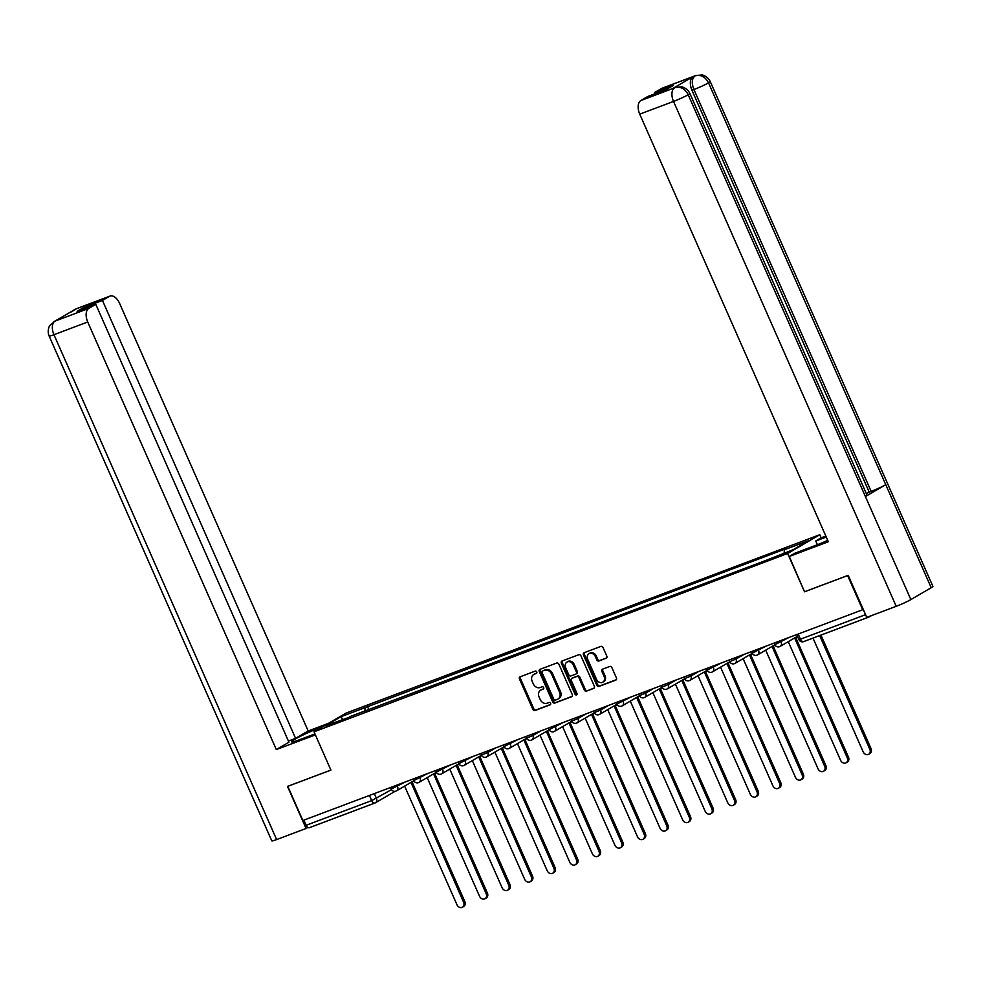 <?xml version="1.0" encoding="UTF-8"?>
<svg xmlns="http://www.w3.org/2000/svg" width="982" height="982" viewBox="0 0 982 982"><rect width="100%" height="100%" fill="white"/><g stroke="black" fill="none" stroke-linecap="round" stroke-linejoin="round"><path stroke-width="1.47" d="M536.749 671.921A1.289 1.056 -120.3 0 0 535.239 671.111L520.153 676.794A1.854 1.51 -120.3 0 0 519.478 679.016L532.858 709.36A1.854 1.51 -120.3 0 0 535.018 710.514L550.104 704.831A1.289 1.056 -120.3 0 0 549.061 702.474L547.109 703.198A5.917 4.836 -120.3 0 1 540.186 699.515L539.069 696.987A5.917 4.836 -120.3 0 1 540.64 690.174A5.917 4.836 -120.3 0 1 541.242 689.892L543.193 689.155A1.289 1.056 -120.3 0 0 542.15 686.799L540.198 687.523A5.917 4.836 -120.3 0 1 533.275 683.84L532.158 681.312A5.917 4.836 -120.3 0 1 533.717 674.499A5.917 4.836 -120.3 0 1 534.318 674.217L536.27 673.48A1.289 1.056 -120.3 0 0 536.749 671.921M606.115 658.284A1.854 1.51 -120.3 0 0 606.79 656.062L603.034 647.555A1.854 1.51 -120.3 0 0 600.874 646.402L584.118 652.711A1.854 1.51 -120.3 0 0 583.443 654.933L596.823 685.276A1.854 1.51 -120.3 0 0 598.983 686.43L615.739 680.121A1.854 1.51 -120.3 0 0 616.414 677.899L611.884 667.613A1.854 1.51 -120.3 0 0 609.724 666.459L602.543 669.159A1.854 1.51 -120.3 0 0 601.868 671.381L604.114 676.488A4.947 4.038 -120.3 0 1 602.813 682.183A4.947 4.038 -120.3 0 1 596.528 679.348L587.715 659.364A4.947 4.038 -120.3 0 1 589.016 653.668A4.947 4.038 -120.3 0 1 595.313 656.504L596.774 659.843A1.854 1.51 -120.3 0 0 598.946 660.984L606.471 658.075M787.638 553.492L804.528 591.79L847.638 575.562L862.699 609.736L302.873 820.51L287.8 786.337L330.909 770.109L314.019 731.811L787.638 553.492L819.786 534.724L346.167 713.042L314.019 731.811M558.881 664.176A1.854 1.51 -120.3 0 0 556.708 663.034L539.953 669.343A1.854 1.51 -120.3 0 0 539.278 671.553L552.657 701.897A1.854 1.51 -120.3 0 0 554.83 703.051L571.585 696.741A1.854 1.51 -120.3 0 0 572.26 694.519L558.881 664.176M562.035 661.021L578.791 654.712A1.854 1.51 -120.3 0 1 580.951 655.866L594.331 686.209A1.854 1.51 -120.3 0 1 593.656 688.431L586.487 691.132A1.854 1.51 -120.3 0 1 584.327 689.978L578.901 677.678A1.854 1.51 -120.3 0 0 576.741 676.524L571.978 678.317A1.854 1.51 -120.3 0 0 571.303 680.538L576.95 693.341A1.289 1.056 -120.3 0 1 574.961 694.09L561.36 663.243A1.854 1.51 -120.3 0 1 562.035 661.021M817.405 544.728L815.76 540.996L821.148 537.841L819.786 534.724M868.1 616.88A3.768 2.148 69.4 0 0 869.193 616.942A3.768 2.148 69.4 0 0 869.377 616.843L871.537 615.579M374.694 803.092L309.551 827.617A3.768 2.148 -110.6 0 1 309.367 827.716A3.768 2.148 -110.6 0 1 306.163 825.285L371.687 800.612L391.474 789.663M303.88 820.13L306.163 825.285M349.85 717.081L325.116 725.931L340.864 716.737L365.169 707.592L364.862 711.422M784.115 553.112L784.385 549.748L786.594 548.472L365.169 707.592M784.385 549.748L808.689 540.603L792.94 549.797L766.439 560.231L349.42 716.786M804.528 591.79L789.283 556.45L794.671 553.296L815.207 545.562A21.187 1.682 -23.8 0 0 827.74 540.37M368.95 709.888L367.366 706.303M340.864 716.737L342.743 719.29M536.712 673.124L535.264 673.664A5.917 4.836 -120.3 0 0 534.662 673.947L533.717 674.499M540.64 690.174L541.573 689.622A5.917 4.836 -120.3 0 1 542.174 689.339L543.623 688.799M520.546 676.647A1.854 1.51 -120.3 0 0 520.411 678.464L533.791 708.808A1.854 1.51 -120.3 0 0 535.951 709.961L550.534 704.475M540.358 669.184A1.854 1.51 -120.3 0 0 540.223 671.013L553.602 701.357A1.854 1.51 -120.3 0 0 555.763 702.498L572.125 696.348M542.555 671.111A1.289 1.056 -120.3 0 0 542.089 672.67L553.836 699.294A1.289 1.056 -120.3 0 0 555.346 700.105L557.408 699.331A5.917 4.836 -120.3 0 0 558.009 699.037A5.917 4.836 -120.3 0 0 559.568 692.224L551.54 674.02A5.917 4.836 -120.3 0 0 544.617 670.338L543.5 670.559A1.289 1.056 -120.3 0 0 543.242 670.706M558.009 699.037L558.942 698.497A5.917 4.836 -120.3 0 0 560.513 691.672L559.568 692.224M543.5 670.559L545.55 669.785A5.917 4.836 -120.3 0 1 552.473 673.468L560.513 691.672M594.196 688.026L586.487 691.132M572.555 677.973A1.854 1.51 -120.3 0 1 572.911 677.764L577.674 675.972A1.854 1.51 -120.3 0 1 579.834 677.126L585.26 689.425A1.854 1.51 -120.3 0 0 587.432 690.579M562.428 660.874A1.854 1.51 -120.3 0 0 562.293 662.703L575.906 693.55A1.289 1.056 -120.3 0 0 576.986 694.409M573.267 664.9A4.947 4.038 -120.3 0 0 566.982 662.064A4.947 4.038 -120.3 0 0 565.669 667.76L568.774 674.806A1.854 1.51 -120.3 0 0 570.935 675.947L575.697 674.168A1.854 1.51 -120.3 0 0 576.373 671.946L573.267 664.9L574.2 664.36A4.947 4.038 -120.3 0 0 567.915 661.524L566.982 662.064M576.053 673.959L576.63 673.615A1.854 1.51 -120.3 0 0 577.306 671.393L576.373 671.946M574.2 664.36L577.306 671.393M589.016 653.668L589.961 653.116A4.947 4.038 -120.3 0 1 596.246 655.964L597.719 659.29A1.854 1.51 -120.3 0 0 599.879 660.444L606.655 657.891M602.813 682.183L603.746 681.631A4.947 4.038 -120.3 0 0 605.059 675.935L604.114 676.488M602.948 669.012A1.854 1.51 -120.3 0 0 602.813 670.841L605.059 675.935M584.511 652.564A1.854 1.51 -120.3 0 0 584.376 654.38L597.756 684.724A1.854 1.51 -120.3 0 0 599.916 685.878L616.279 679.716M404.621 786.103L456.949 904.729A4.333 3.535 -120.3 0 0 462.461 907.221A4.333 3.535 -120.3 0 0 463.602 902.225L411.176 782.801A3.768 3.081 -120.3 0 0 411.556 782.617A3.768 3.081 -120.3 0 0 412.612 781.439M396.9 785.109L397.514 786.496A3.768 3.081 59.7 0 1 396.519 790.841L413.803 780.751A3.768 3.081 59.7 0 1 412.784 781.905L411.556 782.617M412.207 782.237L464.817 901.513A4.333 3.535 59.7 0 1 463.676 906.509L462.461 907.221M427.195 777.609L479.511 896.235A4.333 3.535 -120.3 0 0 485.022 898.726A4.333 3.535 -120.3 0 0 486.164 893.73L433.749 774.295A3.768 3.081 -120.3 0 0 434.13 774.111A3.768 3.081 -120.3 0 0 435.186 772.944M419.461 776.615L420.075 778.002A3.768 3.081 59.7 0 1 419.081 782.347L436.364 772.257A3.768 3.081 59.7 0 1 435.345 773.411L434.13 774.111M434.781 773.742L487.379 893.019A4.333 3.535 59.7 0 1 486.237 898.014L485.022 898.726M449.756 769.115L502.084 887.74A4.333 3.535 -120.3 0 0 507.584 890.232A4.333 3.535 -120.3 0 0 508.737 885.236L456.311 765.8A3.768 3.081 -120.3 0 0 456.691 765.616A3.768 3.081 -120.3 0 0 457.747 764.45M442.035 768.108L442.649 769.507A3.768 3.081 59.7 0 1 441.655 773.841L458.938 763.751A3.768 3.081 59.7 0 1 457.907 764.904L456.691 765.616M457.342 765.236L509.953 884.524A4.333 3.535 59.7 0 1 508.811 889.52L507.584 890.232M321.458 727.466L321.323 727.146A21.187 1.682 -23.8 0 0 301.216 735.899A21.187 1.682 -23.8 0 0 291.396 741.852A21.187 1.682 -23.8 0 0 300.234 739.458L314.952 733.922M321.323 727.146L323.238 726.422M328.626 723.28L308.188 730.976L295.582 738.329L102.447 300.431L109.432 296.355L75.651 309.072L54.967 321.114M288.413 741.042L295.582 738.329M84.305 308.643L83.789 307.464L77.136 311.343L95.794 304.322L288.929 742.22L276.323 749.573L87.729 321.986L53.949 334.702L276.629 839.573L306.065 828.489L287.505 786.41L330.897 770.072M315.369 734.88L276.323 749.573M308.188 730.976L119.595 303.377A11.293 6.444 69.4 0 0 109.996 296.085A11.293 6.444 69.4 0 0 109.432 296.355M276.629 839.573A11.575 0.921 156.2 0 1 271.793 840.874L49.125 336.004A11.575 0.921 156.2 0 0 53.949 334.702A11.293 6.444 -110.6 0 1 55.029 321.114L88.81 308.397A11.293 6.444 69.4 0 0 87.729 321.986M307.857 827.445L306.065 828.489M95.794 304.322L88.81 308.397M83.789 307.464L102.447 300.431M74.166 310.349L75.418 309.22M71.551 311.871L75.332 309.22M49.125 336.004C46.706 330.283 49.959 324.858 49.898 325.435L55.029 321.114M789.283 556.45L828.342 541.745L639.748 114.145A11.293 6.444 -110.6 0 1 640.829 100.557L647.813 96.481L666.471 89.46L673.124 85.569L654.466 92.603L661.451 88.527A11.293 6.444 -110.6 0 1 662.015 88.257L695.796 75.54A11.293 6.444 69.4 0 0 695.231 75.81L661.451 88.527M821.148 537.841L825.837 536.086M815.76 540.996L826.267 537.044M695.796 75.54L701.946 74.976C701.492 74.644 707.641 75.909 710.219 81.518L932.9 586.389A11.575 0.921 156.2 0 1 931.206 587.715L885.764 484.678A11.575 0.921 156.2 0 1 871.144 491.368L693.918 89.534L691.954 90.27A11.293 6.444 -110.6 0 1 693.034 76.682L672.891 88.441A11.293 6.444 -110.6 0 1 673.456 88.171L672.891 88.441M675.407 87.435L681.52 86.858C681.054 86.526 687.253 87.791 689.843 93.413L867.069 495.259A11.575 0.921 156.2 0 1 865.412 496.548L910.866 599.585L931.206 587.715M910.866 599.585A11.575 0.921 156.2 0 1 896.198 606.299L866.762 617.383L848.202 575.317L804.81 591.655M689.843 93.413A11.575 0.921 156.2 0 1 688.186 94.714L865.412 496.548L885.764 484.678L708.525 82.844C705.285 76.768 700.878 74.423 695.305 75.81L695.231 75.81M654.466 92.603L654.982 93.781M866.394 493.737L869.193 492.105L691.954 90.27M869.193 492.105L871.144 491.368M896.198 606.299L673.529 101.428A11.575 0.921 156.2 0 0 688.186 94.714C684.933 88.638 680.514 86.306 674.929 87.705L674.843 87.705M472.33 760.62L524.646 879.246A4.333 3.535 -120.3 0 0 530.157 881.726A4.333 3.535 -120.3 0 0 531.299 876.742L478.872 757.306A3.768 3.081 -120.3 0 0 479.265 757.122A3.768 3.081 -120.3 0 0 480.321 755.956M464.596 759.614L465.21 761.013A3.768 3.081 59.7 0 1 464.216 765.346L481.499 755.256A3.768 3.081 59.7 0 1 480.48 756.41L479.265 757.122M479.903 756.741L532.514 876.03A4.333 3.535 59.7 0 1 531.372 881.014L530.157 881.726M494.891 752.114L547.207 870.752A4.333 3.535 -120.3 0 0 552.719 873.231A4.333 3.535 -120.3 0 0 553.873 868.235L501.446 748.812A3.768 3.081 -120.3 0 0 501.827 748.628A3.768 3.081 -120.3 0 0 502.882 747.449M504.085 746.786A3.768 3.081 59.7 0 1 503.042 747.916L501.827 748.628M502.477 748.247L555.088 867.523A4.333 3.535 59.7 0 1 553.946 872.519L552.719 873.231M517.453 743.62L569.781 862.245A4.333 3.535 -120.3 0 0 575.292 864.737A4.333 3.535 -120.3 0 0 576.434 859.741L524.007 740.318A3.768 3.081 -120.3 0 0 524.4 740.133A3.768 3.081 -120.3 0 0 525.456 738.955M509.732 742.625L510.345 744.012A3.768 3.081 59.7 0 1 509.351 748.358L526.634 738.268A3.768 3.081 59.7 0 1 525.615 739.421L524.4 740.133M525.039 739.753L577.649 859.029A4.333 3.535 59.7 0 1 576.508 864.025L575.292 864.737M540.026 735.125L592.342 853.751A4.333 3.535 -120.3 0 0 597.854 856.243A4.333 3.535 -120.3 0 0 598.995 851.247L546.581 731.811A3.768 3.081 -120.3 0 0 546.962 731.639A3.768 3.081 -120.3 0 0 548.017 730.461M549.22 729.798A3.768 3.081 59.7 0 1 548.177 730.927L546.962 731.639M547.612 731.259L600.223 850.535A4.333 3.535 59.7 0 1 599.069 855.531L597.854 856.243M562.588 726.631L614.916 845.257A4.333 3.535 -120.3 0 0 620.428 847.748A4.333 3.535 -120.3 0 0 621.569 842.752L569.143 723.317A3.768 3.081 -120.3 0 0 569.523 723.133A3.768 3.081 -120.3 0 0 570.579 721.966M554.867 725.637L555.481 727.024A3.768 3.081 59.7 0 1 554.486 731.357L571.769 721.279A3.768 3.081 59.7 0 1 570.751 722.433L569.523 723.133M570.174 722.764L622.784 842.04A4.333 3.535 59.7 0 1 621.643 847.036L620.428 847.748M585.162 718.137L637.478 836.762A4.333 3.535 -120.3 0 0 642.989 839.242A4.333 3.535 -120.3 0 0 644.131 834.258L591.716 714.822A3.768 3.081 -120.3 0 0 592.097 714.638A3.768 3.081 -120.3 0 0 593.153 713.472M594.343 712.797A3.768 3.081 59.7 0 1 593.312 713.926L592.097 714.638M592.747 714.258L645.358 833.546A4.333 3.535 59.7 0 1 644.204 838.542L642.989 839.242M607.723 709.642L660.051 828.268A4.333 3.535 -120.3 0 0 665.551 830.747A4.333 3.535 -120.3 0 0 666.704 825.764L614.278 706.328A3.768 3.081 -120.3 0 0 614.658 706.144A3.768 3.081 -120.3 0 0 615.714 704.978M616.917 704.303A3.768 3.081 59.7 0 1 615.886 705.432L614.658 706.144M615.309 705.763L667.92 825.052A4.333 3.535 59.7 0 1 666.778 830.036L665.551 830.747M630.297 701.136L682.613 819.761A4.333 3.535 -120.3 0 0 688.124 822.253A4.333 3.535 -120.3 0 0 689.266 817.257L636.839 697.834A3.768 3.081 -120.3 0 0 637.232 697.65A3.768 3.081 -120.3 0 0 638.288 696.471M622.563 700.141L623.177 701.529A3.768 3.081 59.7 0 1 622.183 705.874L639.466 695.784A3.768 3.081 59.7 0 1 638.447 696.938L637.232 697.65M637.883 697.269L690.481 816.545A4.333 3.535 59.7 0 1 689.339 821.541L688.124 822.253M652.858 692.641L705.174 811.267A4.333 3.535 -120.3 0 0 710.686 813.759A4.333 3.535 -120.3 0 0 711.84 808.763L659.413 689.339A3.768 3.081 -120.3 0 0 659.794 689.155A3.768 3.081 -120.3 0 0 660.849 687.977M662.052 687.314A3.768 3.081 59.7 0 1 661.009 688.443L659.794 689.155M660.444 688.775L713.055 808.051A4.333 3.535 59.7 0 1 711.913 813.047L710.686 813.759M675.432 684.147L727.748 802.773A4.333 3.535 -120.3 0 0 733.259 805.265A4.333 3.535 -120.3 0 0 734.401 800.269L681.974 680.833A3.768 3.081 -120.3 0 0 682.367 680.661A3.768 3.081 -120.3 0 0 683.423 679.483M684.614 678.82A3.768 3.081 59.7 0 1 683.582 679.949L682.367 680.661M683.006 680.281L735.616 799.557A4.333 3.535 59.7 0 1 734.475 804.553L733.259 805.265M697.993 675.653L750.309 794.278A4.333 3.535 -120.3 0 0 755.821 796.77A4.333 3.535 -120.3 0 0 756.962 791.774L704.548 672.339A3.768 3.081 -120.3 0 0 704.929 672.154A3.768 3.081 -120.3 0 0 705.984 670.988M707.187 670.313A3.768 3.081 59.7 0 1 706.144 671.442L704.929 672.154M705.579 671.786L758.19 791.062A4.333 3.535 59.7 0 1 757.036 796.058L755.821 796.77M720.555 667.159L772.883 785.784A4.333 3.535 -120.3 0 0 778.395 788.264A4.333 3.535 -120.3 0 0 779.536 783.28L727.11 663.844A3.768 3.081 -120.3 0 0 727.49 663.66A3.768 3.081 -120.3 0 0 728.558 662.494M712.834 666.152L713.448 667.551A3.768 3.081 59.7 0 1 712.453 671.884L729.736 661.794A3.768 3.081 59.7 0 1 728.718 662.948L727.49 663.66M728.141 663.28L780.751 782.568A4.333 3.535 59.7 0 1 779.61 787.564L778.395 788.264M743.129 658.664L795.445 777.29A4.333 3.535 -120.3 0 0 800.956 779.769A4.333 3.535 -120.3 0 0 802.098 774.786L749.683 655.35A3.768 3.081 -120.3 0 0 750.064 655.166A3.768 3.081 -120.3 0 0 751.12 654M752.322 653.325A3.768 3.081 59.7 0 1 751.279 654.454L750.064 655.166M750.714 654.785L803.325 774.074A4.333 3.535 59.7 0 1 802.171 779.057L800.956 779.769M765.69 650.158L818.018 768.783A4.333 3.535 -120.3 0 0 823.517 771.275A4.333 3.535 -120.3 0 0 824.671 766.279L772.245 646.856A3.768 3.081 -120.3 0 0 772.625 646.672A3.768 3.081 -120.3 0 0 773.681 645.493M757.969 649.163L758.583 650.55A3.768 3.081 59.7 0 1 757.588 654.896L774.872 644.806A3.768 3.081 59.7 0 1 773.853 645.96L772.625 646.672M773.276 646.291L825.887 765.567A4.333 3.535 59.7 0 1 824.745 770.563L823.517 771.275M788.264 641.663L840.58 760.289A4.333 3.535 -120.3 0 0 846.091 762.781A4.333 3.535 -120.3 0 0 847.233 757.785L794.819 638.361A3.768 3.081 -120.3 0 0 795.199 638.177A3.768 3.081 -120.3 0 0 796.255 636.999M780.53 640.669L781.144 642.056A3.768 3.081 59.7 0 1 780.15 646.402L797.433 636.311A3.768 3.081 59.7 0 1 796.414 637.465L795.199 638.177M795.85 637.797L848.448 757.073A4.333 3.535 59.7 0 1 847.306 762.069L846.091 762.781M812.998 638.091L863.141 751.795A4.333 3.535 -120.3 0 0 868.653 754.286A4.333 3.535 -120.3 0 0 869.807 749.291L819.651 635.587M820.964 635.096L871.022 748.579A4.333 3.535 59.7 0 1 869.88 753.575L868.653 754.286M868.996 616.991L803.853 641.516A3.768 2.148 -110.6 0 1 803.657 641.614A3.768 2.148 -110.6 0 1 800.465 639.184L865.559 614.671M374.326 793.603L376.462 798.427A3.768 3.081 -120.3 0 1 375.468 802.773A3.768 3.081 -120.3 0 1 375.075 802.957A3.768 2.148 -110.6 0 1 374.891 803.043A3.768 2.148 -110.6 0 1 371.687 800.612L369.416 795.457M774.111 643.087L774.81 644.671L788.963 637.49M751.537 651.582L752.237 653.165L766.402 645.984M735.395 657.658L736.009 659.045L743.828 654.491M706.414 668.57L707.101 670.154L721.267 662.985M690.26 674.659L690.874 676.046L698.705 671.479M667.699 683.153L668.312 684.54L676.132 679.974M645.137 691.647L645.739 693.034L653.57 688.468M616.144 702.56L616.843 704.143L630.996 696.962M600.002 708.636L600.616 710.023L608.435 705.469M577.428 717.13L578.042 718.529L585.861 713.963M548.447 728.055L549.134 729.626L563.3 722.457M532.293 734.131L532.907 735.518L540.738 730.952M503.312 745.043L504.012 746.627L518.165 739.446M487.17 751.12L487.772 752.507L495.603 747.94M458.177 762.032L458.876 763.615L473.029 756.447M435.603 770.526L436.303 772.11L450.468 764.941M413.041 779.033L413.741 780.604L427.894 773.435M390.48 787.527L391.167 789.111L405.333 781.93M391.167 789.111A3.768 3.768 0 0 0 396.519 790.841A3.768 3.081 59.7 0 1 396.127 791.026M480.738 753.538L481.438 755.121L487.772 752.507A3.768 3.081 59.7 0 1 486.777 756.852A3.768 3.081 59.7 0 1 486.397 757.036M525.873 736.549L526.573 738.133L532.907 735.518A3.768 3.081 59.7 0 1 531.913 739.863A3.768 3.081 59.7 0 1 531.532 740.047M571.008 719.548L571.708 721.132L578.042 718.529A3.768 3.081 59.7 0 1 577.048 722.862A3.768 3.081 59.7 0 1 576.667 723.047M593.57 711.054L594.27 712.637L600.616 710.023A3.768 3.081 59.7 0 1 599.621 714.368A3.768 3.081 59.7 0 1 599.229 714.552M638.705 694.065L639.405 695.649L645.739 693.034A3.768 3.081 59.7 0 1 644.744 697.38A3.768 3.081 59.7 0 1 644.364 697.564M661.279 685.571L661.978 687.142L668.312 684.54A3.768 3.081 59.7 0 1 667.318 688.885A3.768 3.081 59.7 0 1 666.938 689.057M683.84 677.077L684.54 678.648L690.874 676.046A3.768 3.081 59.7 0 1 689.88 680.379A3.768 3.081 59.7 0 1 689.499 680.563M728.975 660.076L729.675 661.659L736.009 659.045A3.768 3.081 59.7 0 1 735.015 663.39A3.768 3.081 59.7 0 1 734.634 663.574M413.741 780.604A3.768 3.768 0 0 0 419.081 782.347A3.768 3.081 59.7 0 1 418.7 782.519M436.303 772.11A3.768 3.768 0 0 0 441.655 773.841A3.768 3.081 59.7 0 1 441.262 774.025M458.876 763.615A3.768 3.768 0 0 0 464.216 765.346A3.768 3.081 59.7 0 1 463.835 765.53M504.012 746.627A3.768 3.768 0 0 0 509.351 748.358A3.768 3.081 59.7 0 1 508.971 748.542M549.134 729.626A3.768 3.768 0 0 0 554.486 731.357A3.768 3.081 59.7 0 1 554.093 731.541M616.843 704.143A3.768 3.768 0 0 0 622.183 705.874A3.768 3.081 59.7 0 1 621.802 706.058M707.101 670.154A3.768 3.768 0 0 0 712.453 671.884A3.768 3.081 59.7 0 1 712.06 672.069M752.237 653.165A3.768 3.768 0 0 0 757.588 654.896A3.768 3.081 59.7 0 1 757.196 655.08M774.81 644.671A3.768 3.768 0 0 0 780.15 646.402A3.768 3.081 59.7 0 1 779.769 646.586M798.182 634.016L800.465 639.184L798.894 639.601A3.768 3.768 0 0 0 803.657 641.614L869.193 616.942M535.264 673.664L534.318 674.217M542.174 689.339L541.242 689.892M535.951 709.961L535.018 710.514M533.791 708.808L532.858 709.36M520.411 678.464L519.478 679.016M555.763 702.498L554.83 703.051M553.602 701.357L552.657 701.897M540.223 671.013L539.278 671.553M552.473 673.468L551.54 674.02M545.55 669.785L544.617 670.338M585.26 689.425L584.327 689.978M579.834 677.126L578.901 677.678M577.674 675.972L576.741 676.524M572.911 677.764L571.978 678.317M575.906 693.55L574.961 694.09M562.293 662.703L561.36 663.243M599.879 660.444L598.946 660.984M597.719 659.29L596.774 659.843M596.246 655.964L595.313 656.504M602.813 670.841L601.868 671.381M599.916 685.878L598.983 686.43M597.756 684.724L596.823 685.276M584.376 654.38L583.443 654.933M464.817 901.513L463.602 902.225M487.379 893.019L486.164 893.73M509.953 884.524L508.737 885.236M74.178 309.772L76.215 308.802A11.293 6.444 69.4 0 0 75.651 309.072M53.814 321.654L55.262 320.979M693.034 76.682L695.293 75.81M640.829 100.557L674.916 87.705M674.609 87.84A11.293 6.444 -110.6 0 0 673.529 101.428L639.748 114.145M710.219 81.518A11.575 0.921 156.2 0 1 708.525 82.844A11.575 0.921 156.2 0 1 693.918 89.534C691.451 83.163 691.807 78.634 694.986 75.945M532.514 876.03L531.299 876.742M555.088 867.523L553.873 868.235M577.649 859.029L576.434 859.741M600.223 850.535L598.995 851.247M622.784 842.04L621.569 842.752M645.358 833.546L644.131 834.258M667.92 825.052L666.704 825.764M690.481 816.545L689.266 817.257M713.055 808.051L711.84 808.763M735.616 799.557L734.401 800.269M758.19 791.062L756.962 791.774M780.751 782.568L779.536 783.28M803.325 774.074L802.098 774.786M825.887 765.567L824.671 766.279M848.448 757.073L847.233 757.785M871.022 748.579L869.807 749.291M481.438 755.121A3.768 3.768 0 0 0 486.777 756.852L504.073 746.762M526.573 738.133A3.768 3.768 0 0 0 531.913 739.863L549.208 729.773M571.708 721.132A3.768 3.768 0 0 0 577.048 722.862L594.343 712.772M594.27 712.637A3.768 3.768 0 0 0 599.621 714.368L616.905 704.278M639.405 695.649A3.768 3.768 0 0 0 644.744 697.38L662.04 687.29M661.978 687.142A3.768 3.768 0 0 0 667.318 688.885L684.601 678.795M684.54 678.648A3.768 3.768 0 0 0 689.88 680.379L707.175 670.289M729.675 661.659A3.768 3.768 0 0 0 735.015 663.39L752.31 653.3M796.672 634.593L798.894 639.601M395.071 791.32L375.468 802.773A3.768 3.768 0 0 1 374.891 803.043L309.367 827.716M543.365 670.632L542.432 671.172M572.727 677.85L571.794 678.402M576.815 673.529L575.882 674.069M109.996 296.085L76.215 308.802M55.827 320.709L57.496 320.083"/></g></svg>
